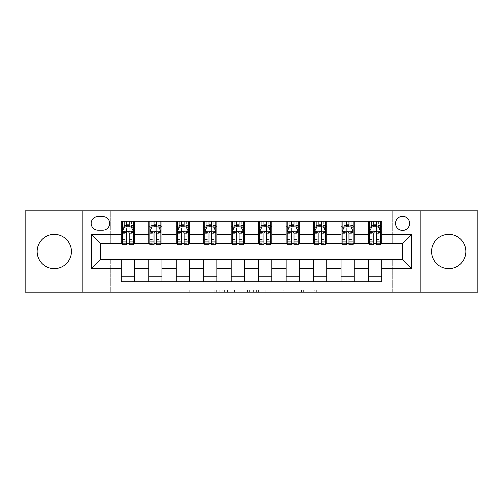 <?xml version="1.0" encoding="UTF-8"?>
<svg xmlns="http://www.w3.org/2000/svg" width="503" height="503" viewBox="0 0 503 503"><rect width="100%" height="100%" fill="white"/><g stroke="black" fill="none" stroke-linecap="round" stroke-linejoin="round"><path stroke-width="0.38" stroke-dasharray="2.52 1.89" d="M216.34 292.155L191.913 292.155L216.34 292.155L216.34 289.961L204.96 289.961L204.96 292.155L204.96 289.961L216.34 289.961L216.34 292.155L216.34 289.961L204.96 289.961L204.96 292.155L204.96 289.961L216.34 289.961L191.913 289.961L216.34 289.961M448.733 234.36A17.14 17.14 0 0 0 431.593 251.5A17.14 17.14 0 0 0 448.733 268.64A17.14 17.14 0 0 0 465.872 251.5A17.14 17.14 0 0 0 448.733 234.36M54.267 234.36A17.14 17.14 0 0 0 37.128 251.5A17.14 17.14 0 0 0 54.267 268.64A17.14 17.14 0 0 0 71.407 251.5A17.14 17.14 0 0 0 54.267 234.36M402.582 216.34A7.029 7.029 0 0 0 395.553 223.37A7.029 7.029 0 0 0 402.582 230.405A7.029 7.029 0 0 0 409.618 223.37A7.029 7.029 0 0 0 402.582 216.34M314.538 292.155L289.087 292.155L314.538 292.155L314.538 289.961L303.649 289.961L316.695 289.961L316.695 292.155L316.695 289.961L289.087 289.961L316.695 289.961L316.695 292.155L316.695 289.961L314.538 289.961L314.538 292.155M301.492 292.155L289.948 292.155L301.492 292.155L301.492 289.961L303.649 289.961L301.492 289.961L301.492 292.155L301.492 289.961L289.948 289.961L289.948 292.155L289.948 289.961L301.492 289.961L301.492 292.155M286.93 292.155L289.087 292.155L286.93 292.155L286.93 289.961L289.087 289.961L286.93 289.961L286.93 292.155M189.757 292.155L191.913 292.155L189.757 292.155L189.757 289.961L191.913 289.961L189.757 289.961L189.757 292.155M25.15 292.155L110.308 292.155L110.308 259.19L392.692 259.19L392.692 292.155L110.308 292.155L110.308 259.19L392.692 259.19L392.692 292.155L477.85 292.155L477.85 210.845L392.692 210.845L392.692 243.81L110.308 243.81L110.308 210.845L392.692 210.845L392.692 243.81L110.308 243.81L110.308 210.845L25.15 210.845L25.15 292.155M249.614 292.155L247.457 292.155L249.614 292.155L249.614 289.961L249.614 292.155M221.999 292.155L247.457 292.155L219.842 292.155L221.999 292.155L221.999 289.961L249.614 289.961L219.842 289.961L219.842 292.155L219.842 289.961L221.999 289.961L221.999 292.155M255.543 292.155L283.158 292.155L253.386 292.155L255.543 292.155L255.543 289.961L283.158 289.961L283.158 292.155L283.158 289.961L270.105 289.961L270.105 292.155M121.292 276.222L134.477 276.222L134.477 281.718L121.292 281.718L121.292 259.63M148.762 281.718L148.762 276.222L161.947 276.222L161.947 281.718L134.477 281.718M176.232 281.718L176.232 276.222L189.417 276.222L189.417 281.718L161.947 281.718M203.702 281.718L203.702 276.222L216.887 276.222L216.887 281.718L189.417 281.718M231.173 281.718L231.173 276.222L244.357 276.222L244.357 281.718L216.887 281.718M258.643 281.718L258.643 276.222L271.827 276.222L271.827 281.718L244.357 281.718M286.113 281.718L286.113 276.222L299.298 276.222L299.298 281.718L271.827 281.718M313.583 281.718L313.583 276.222L326.768 276.222L326.768 281.718L299.298 281.718M341.053 281.718L341.053 276.222L354.238 276.222L354.238 281.718L326.768 281.718M368.523 281.718L368.523 276.222L381.708 276.222L381.708 281.718L354.238 281.718M121.292 221.282L134.477 221.282L134.477 226.778L121.292 226.778L121.292 221.282M148.762 221.282L161.947 221.282L161.947 226.778L148.762 226.778L148.762 221.282L134.477 221.282M176.232 221.282L189.417 221.282L189.417 226.778L176.232 226.778L176.232 221.282L161.947 221.282M203.702 221.282L216.887 221.282L216.887 226.778L203.702 226.778L203.702 221.282L189.417 221.282M231.173 221.282L244.357 221.282L244.357 226.778L231.173 226.778L231.173 221.282L216.887 221.282M258.643 221.282L271.827 221.282L271.827 226.778L258.643 226.778L258.643 221.282L244.357 221.282M286.113 221.282L299.298 221.282L299.298 226.778L286.113 226.778L286.113 221.282L271.827 221.282M313.583 221.282L326.768 221.282L326.768 226.778L313.583 226.778L313.583 221.282L299.298 221.282M341.053 221.282L354.238 221.282L354.238 226.778L341.053 226.778L341.053 221.282L326.768 221.282M368.523 221.282L381.708 221.282L381.708 226.778L368.523 226.778L368.523 221.282L354.238 221.282M100.418 243.37L100.418 259.63L402.582 259.63L402.582 243.37L100.418 243.37M369.617 243.37L373.792 243.37M376.433 243.37L380.608 243.37M342.147 243.37L346.328 243.37M348.963 243.37L353.137 243.37M314.683 243.37L318.858 243.37M321.492 243.37L325.667 243.37M287.213 243.37L291.388 243.37M294.022 243.37L298.197 243.37M259.743 243.37L263.918 243.37M266.552 243.37L270.727 243.37M232.273 243.37L236.448 243.37M239.082 243.37L243.257 243.37M204.803 243.37L208.978 243.37M211.612 243.37L215.787 243.37M177.333 243.37L181.508 243.37M184.142 243.37L188.317 243.37M149.863 243.37L154.037 243.37M156.672 243.37L160.853 243.37M122.392 243.37L126.567 243.37M129.208 243.37L133.383 243.37M121.292 243.37L121.292 226.778M134.477 243.37L134.477 226.778M129.208 226.778L126.567 226.778M134.477 276.222L134.477 259.63M148.762 243.37L148.762 226.778M161.947 243.37L161.947 226.778M156.672 226.778L154.037 226.778M161.947 276.222L161.947 259.63M148.762 276.222L148.762 259.63M176.232 276.222L176.232 259.63M189.417 276.222L189.417 259.63M176.232 243.37L176.232 226.778M189.417 243.37L189.417 226.778M184.142 226.778L181.508 226.778M203.702 276.222L203.702 259.63M216.887 276.222L216.887 259.63M203.702 243.37L203.702 226.778M216.887 243.37L216.887 226.778M211.612 226.778L208.978 226.778M231.173 276.222L231.173 259.63M244.357 276.222L244.357 259.63M231.173 243.37L231.173 226.778M244.357 243.37L244.357 226.778M239.082 226.778L236.448 226.778M258.643 276.222L258.643 259.63M271.827 276.222L271.827 259.63M258.643 243.37L258.643 226.778M271.827 243.37L271.827 226.778M266.552 226.778L263.918 226.778M286.113 276.222L286.113 259.63M299.298 276.222L299.298 259.63M286.113 243.37L286.113 226.778M299.298 243.37L299.298 226.778M294.022 226.778L291.388 226.778M313.583 276.222L313.583 259.63M326.768 276.222L326.768 259.63M313.583 243.37L313.583 226.778M326.768 243.37L326.768 226.778M321.492 226.778L318.858 226.778M341.053 276.222L341.053 259.63M354.238 276.222L354.238 259.63M341.053 243.37L341.053 226.778M354.238 243.37L354.238 226.778M348.963 226.778L346.328 226.778M368.523 276.222L368.523 259.63M381.708 276.222L381.708 259.63M368.523 243.37L368.523 226.778M381.708 243.37L381.708 226.778M376.433 226.778L373.792 226.778M97.997 216.56A6.809 6.809 0 0 0 91.188 223.37A6.809 6.809 0 0 0 97.997 230.185L102.832 230.185A6.809 6.809 0 0 0 109.648 223.37A6.809 6.809 0 0 0 102.832 216.56L97.997 216.56M82.838 292.155L82.838 210.845M420.162 210.845L420.162 292.155M224.376 292.155L227.501 292.155L224.376 292.155L224.376 289.961L222.867 289.961L222.867 292.155L222.867 289.961L227.501 289.961L224.376 289.961L224.376 292.155M227.501 292.155L234.404 292.155L227.501 292.155L227.501 289.961L234.404 289.961L234.404 292.155L234.404 289.961L227.501 289.961L227.501 292.155M255.543 289.961L267.948 289.961L267.948 292.155L267.948 289.961L265.791 289.961L267.948 289.961L267.948 292.155L267.948 289.961L270.105 289.961M256.404 289.961L256.404 292.155L256.404 289.961M253.386 289.961L253.386 292.155L253.386 289.961M122.392 221.282L122.392 226.778L122.392 224.143L126.567 224.143L126.567 221.282L133.383 221.282L126.567 221.282M122.392 231.279L122.392 241.83L122.392 231.279L124.593 226.884L131.182 226.884L133.383 231.279L133.383 241.83L133.383 231.279M122.392 244.691L122.392 224.143L133.383 224.143L133.383 226.778L133.383 221.282M133.383 244.691L133.383 224.143L129.208 224.143L129.208 221.282M126.567 244.691L126.567 232.392L122.392 232.392M122.392 231.625L126.567 231.625L126.567 241.83L126.567 232.933C127.448 231.267 128.322 231.267 129.208 232.933L129.208 241.83L129.208 231.625L133.383 231.625M124.373 221.282L131.402 221.282L124.373 221.282L124.373 226.778L131.402 226.778L124.373 226.778L124.373 221.282M126.567 224.143L126.567 232.392M133.383 232.392L129.208 232.392L129.208 224.143M126.567 231.625L126.567 226.884M129.208 226.884L129.208 231.625M129.208 232.392L129.208 244.691M122.392 226.778L133.383 226.778M131.402 221.282L131.402 226.778L131.402 221.282M149.863 221.282L149.863 226.778L149.863 224.143L154.037 224.143L154.037 221.282L160.853 221.282L154.037 221.282M149.863 231.279L149.863 241.83L149.863 231.279L152.057 226.884L158.652 226.884L160.853 231.279L160.853 241.83L160.853 231.279M149.863 244.691L149.863 224.143L160.853 224.143L160.853 226.778L160.853 221.282M160.853 244.691L160.853 224.143L156.672 224.143L156.672 221.282M154.037 244.691L154.037 232.392L149.863 232.392M149.863 231.625L154.037 231.625L154.037 241.83L154.037 232.933C154.918 231.267 155.792 231.267 156.672 232.933L156.672 241.83L156.672 231.625L160.853 231.625M151.843 221.282L158.873 221.282L151.843 221.282L151.843 226.778L158.873 226.778L151.843 226.778L151.843 221.282M154.037 224.143L154.037 232.392M160.853 232.392L156.672 232.392L156.672 224.143M154.037 231.625L154.037 226.884M156.672 226.884L156.672 231.625M156.672 232.392L156.672 244.691M149.863 226.778L160.853 226.778M158.873 221.282L158.873 226.778L158.873 221.282M177.333 221.282L177.333 226.778L177.333 224.143L181.508 224.143L181.508 221.282L188.317 221.282L181.508 221.282M177.333 231.279L177.333 241.83L177.333 231.279L179.527 226.884L186.123 226.884L188.317 231.279L188.317 241.83L188.317 231.279M177.333 244.691L177.333 224.143L188.317 224.143L188.317 226.778L188.317 221.282M188.317 244.691L188.317 224.143L184.142 224.143L184.142 221.282M181.508 244.691L181.508 232.392L177.333 232.392M177.333 231.625L181.508 231.625L181.508 241.83L181.508 232.933C182.382 231.267 183.262 231.267 184.142 232.933L184.142 241.83L184.142 231.625L188.317 231.625M179.307 221.282L186.343 221.282L179.307 221.282L179.307 226.778L186.343 226.778L179.307 226.778L179.307 221.282M181.508 224.143L181.508 232.392M188.317 232.392L184.142 232.392L184.142 224.143M181.508 231.625L181.508 226.884M184.142 226.884L184.142 231.625M184.142 232.392L184.142 244.691M177.333 226.778L188.317 226.778M186.343 221.282L186.343 226.778L186.343 221.282M204.803 221.282L204.803 226.778L204.803 224.143L208.978 224.143L208.978 221.282L215.787 221.282L208.978 221.282M204.803 231.279L204.803 241.83L204.803 231.279L206.997 226.884L213.593 226.884L215.787 231.279L215.787 241.83L215.787 231.279M204.803 244.691L204.803 224.143L215.787 224.143L215.787 226.778L215.787 221.282M215.787 244.691L215.787 224.143L211.612 224.143L211.612 221.282M208.978 244.691L208.978 232.392L204.803 232.392M204.803 231.625L208.978 231.625L208.978 241.83L208.978 232.933C209.852 231.267 210.732 231.267 211.612 232.933L211.612 241.83L211.612 231.625L215.787 231.625M206.777 221.282L213.813 221.282L206.777 221.282L206.777 226.778L213.813 226.778L206.777 226.778L206.777 221.282M208.978 224.143L208.978 232.392M215.787 232.392L211.612 232.392L211.612 224.143M208.978 231.625L208.978 226.884M211.612 226.884L211.612 231.625M211.612 232.392L211.612 244.691M204.803 226.778L215.787 226.778M213.813 221.282L213.813 226.778L213.813 221.282M232.273 221.282L232.273 226.778L232.273 224.143L236.448 224.143L236.448 221.282L243.257 221.282L236.448 221.282M232.273 231.279L232.273 241.83L232.273 231.279L234.467 226.884L241.063 226.884L243.257 231.279L243.257 241.83L243.257 231.279M232.273 244.691L232.273 224.143L243.257 224.143L243.257 226.778L243.257 221.282M243.257 244.691L243.257 224.143L239.082 224.143L239.082 221.282M236.448 244.691L236.448 232.392L232.273 232.392M232.273 231.625L236.448 231.625L236.448 241.83L236.448 232.933C237.322 231.267 238.202 231.267 239.082 232.933L239.082 241.83L239.082 231.625L243.257 231.625M234.247 221.282L241.283 221.282L234.247 221.282L234.247 226.778L241.283 226.778L234.247 226.778L234.247 221.282M236.448 224.143L236.448 232.392M243.257 232.392L239.082 232.392L239.082 224.143M236.448 231.625L236.448 226.884M239.082 226.884L239.082 231.625M239.082 232.392L239.082 244.691M232.273 226.778L243.257 226.778M241.283 221.282L241.283 226.778L241.283 221.282M259.743 221.282L259.743 226.778L259.743 224.143L263.918 224.143L263.918 221.282L270.727 221.282L263.918 221.282M259.743 231.279L259.743 241.83L259.743 231.279L261.937 226.884L268.533 226.884L270.727 231.279L270.727 241.83L270.727 231.279M259.743 244.691L259.743 224.143L270.727 224.143L270.727 226.778L270.727 221.282M270.727 244.691L270.727 224.143L266.552 224.143L266.552 221.282M263.918 244.691L263.918 232.392L259.743 232.392M259.743 231.625L263.918 231.625L263.918 241.83L263.918 232.933C264.792 231.267 265.672 231.267 266.552 232.933L266.552 241.83L266.552 231.625L270.727 231.625M261.717 221.282L268.753 221.282L261.717 221.282L261.717 226.778L268.753 226.778L261.717 226.778L261.717 221.282M263.918 224.143L263.918 232.392M270.727 232.392L266.552 232.392L266.552 224.143M263.918 231.625L263.918 226.884M266.552 226.884L266.552 231.625M266.552 232.392L266.552 244.691M259.743 226.778L270.727 226.778M268.753 221.282L268.753 226.778L268.753 221.282M287.213 221.282L287.213 226.778L287.213 224.143L291.388 224.143L291.388 221.282L298.197 221.282L291.388 221.282M287.213 231.279L287.213 241.83L287.213 231.279L289.407 226.884L296.003 226.884L298.197 231.279L298.197 241.83L298.197 231.279M287.213 244.691L287.213 224.143L298.197 224.143L298.197 226.778L298.197 221.282M298.197 244.691L298.197 224.143L294.022 224.143L294.022 221.282M291.388 244.691L291.388 232.392L287.213 232.392M287.213 231.625L291.388 231.625L291.388 241.83L291.388 232.933C292.262 231.267 293.142 231.267 294.022 232.933L294.022 241.83L294.022 231.625L298.197 231.625M289.187 221.282L296.223 221.282L289.187 221.282L289.187 226.778L296.223 226.778L289.187 226.778L289.187 221.282M291.388 224.143L291.388 232.392M298.197 232.392L294.022 232.392L294.022 224.143M291.388 231.625L291.388 226.884M294.022 226.884L294.022 231.625M294.022 232.392L294.022 244.691M287.213 226.778L298.197 226.778M296.223 221.282L296.223 226.778L296.223 221.282M314.683 221.282L314.683 226.778L314.683 224.143L318.858 224.143L318.858 221.282L325.667 221.282L318.858 221.282M314.683 231.279L314.683 241.83L314.683 231.279L316.877 226.884L323.473 226.884L325.667 231.279L325.667 241.83L325.667 231.279M314.683 244.691L314.683 224.143L325.667 224.143L325.667 226.778L325.667 221.282M325.667 244.691L325.667 224.143L321.492 224.143L321.492 221.282M318.858 244.691L318.858 232.392L314.683 232.392M314.683 231.625L318.858 231.625L318.858 241.83L318.858 232.933C319.732 231.267 320.612 231.267 321.492 232.933L321.492 241.83L321.492 231.625L325.667 231.625M316.657 221.282L323.693 221.282L316.657 221.282L316.657 226.778L323.693 226.778L316.657 226.778L316.657 221.282M318.858 224.143L318.858 232.392M325.667 232.392L321.492 232.392L321.492 224.143M318.858 231.625L318.858 226.884M321.492 226.884L321.492 231.625M321.492 232.392L321.492 244.691M314.683 226.778L325.667 226.778M323.693 221.282L323.693 226.778L323.693 221.282M342.147 221.282L342.147 226.778L342.147 224.143L346.328 224.143L346.328 221.282L353.137 221.282L346.328 221.282M342.147 231.279L342.147 241.83L342.147 231.279L344.348 226.884L350.943 226.884L353.137 231.279L353.137 241.83L353.137 231.279M342.147 244.691L342.147 224.143L353.137 224.143L353.137 226.778L353.137 221.282M353.137 244.691L353.137 224.143L348.963 224.143L348.963 221.282M346.328 244.691L346.328 232.392L342.147 232.392M342.147 231.625L346.328 231.625L346.328 241.83L346.328 232.933C347.202 231.267 348.082 231.267 348.963 232.933L348.963 241.83L348.963 231.625L353.137 231.625M344.127 221.282L351.157 221.282L344.127 221.282L344.127 226.778L351.157 226.778L344.127 226.778L344.127 221.282M346.328 224.143L346.328 232.392M353.137 232.392L348.963 232.392L348.963 224.143M346.328 231.625L346.328 226.884M348.963 226.884L348.963 231.625M348.963 232.392L348.963 244.691M342.147 226.778L353.137 226.778M351.157 221.282L351.157 226.778L351.157 221.282M369.617 221.282L369.617 226.778L369.617 224.143L373.792 224.143L373.792 221.282L380.608 221.282L373.792 221.282M369.617 231.279L369.617 241.83L369.617 231.279L371.818 226.884L378.407 226.884L380.608 231.279L380.608 241.83L380.608 231.279M369.617 244.691L369.617 224.143L380.608 224.143L380.608 226.778L380.608 221.282M380.608 244.691L380.608 224.143L376.433 224.143L376.433 221.282M373.792 244.691L373.792 232.392L369.617 232.392M369.617 231.625L373.792 231.625L373.792 241.83L373.792 232.933C374.672 231.267 375.552 231.267 376.433 232.933L376.433 241.83L376.433 231.625L380.608 231.625M371.598 221.282L378.627 221.282L371.598 221.282L371.598 226.778L378.627 226.778L371.598 226.778L371.598 221.282M373.792 224.143L373.792 232.392M380.608 232.392L376.433 232.392L376.433 224.143M373.792 231.625L373.792 226.884M376.433 226.884L376.433 231.625M376.433 232.392L376.433 244.691M369.617 226.778L380.608 226.778M378.627 221.282L378.627 226.778L378.627 221.282M214.831 289.961L214.831 292.155L214.831 289.961M211.864 289.961L211.864 292.155L211.864 289.961M191.913 289.961L191.913 292.155L191.913 289.961M247.457 289.961L247.457 292.155L247.457 289.961M281.001 289.961L281.001 292.155L281.001 289.961M265.791 289.961L265.791 292.155L265.791 289.961M258.567 289.961L258.567 292.155L258.567 289.961M303.649 289.961L303.649 292.155L303.649 289.961M289.087 289.961L289.087 292.155L289.087 289.961M122.449 231.173L133.326 231.173M122.392 239.541L126.567 239.541M126.567 227.916L122.392 227.916M133.383 227.916L129.208 227.916M124.461 227.149L126.567 227.149M129.208 227.149L131.314 227.149M129.208 239.541L133.383 239.541M122.392 233.656L126.567 233.656M129.208 233.656L133.383 233.656M133.383 225.539L129.208 225.539M126.567 225.539L122.392 225.539M126.787 226.778L126.787 221.282M128.988 226.778L128.988 221.282M149.919 231.173L160.797 231.173M149.863 239.541L154.037 239.541M154.037 227.916L149.863 227.916M160.853 227.916L156.672 227.916M151.925 227.149L154.037 227.149M156.672 227.149L158.785 227.149M156.672 239.541L160.853 239.541M149.863 233.656L154.037 233.656M156.672 233.656L160.853 233.656M160.853 225.539L156.672 225.539M154.037 225.539L149.863 225.539M154.258 226.778L154.258 221.282M156.452 226.778L156.452 221.282M177.389 231.173L188.267 231.173M177.333 239.541L181.508 239.541M181.508 227.916L177.333 227.916M188.317 227.916L184.142 227.916M179.395 227.149L181.508 227.149M184.142 227.149L186.255 227.149M184.142 239.541L188.317 239.541M177.333 233.656L181.508 233.656M184.142 233.656L188.317 233.656M188.317 225.539L184.142 225.539M181.508 225.539L177.333 225.539M181.728 226.778L181.728 221.282M183.922 226.778L183.922 221.282M204.859 231.173L215.737 231.173M204.803 239.541L208.978 239.541M208.978 227.916L204.803 227.916M215.787 227.916L211.612 227.916M206.865 227.149L208.978 227.149M211.612 227.149L213.725 227.149M211.612 239.541L215.787 239.541M204.803 233.656L208.978 233.656M211.612 233.656L215.787 233.656M215.787 225.539L211.612 225.539M208.978 225.539L204.803 225.539M209.198 226.778L209.198 221.282M211.392 226.778L211.392 221.282M232.323 231.173L243.207 231.173M232.273 239.541L236.448 239.541M236.448 227.916L232.273 227.916M243.257 227.916L239.082 227.916M234.335 227.149L236.448 227.149M239.082 227.149L241.195 227.149M239.082 239.541L243.257 239.541M232.273 233.656L236.448 233.656M239.082 233.656L243.257 233.656M243.257 225.539L239.082 225.539M236.448 225.539L232.273 225.539M236.668 226.778L236.668 221.282M238.862 226.778L238.862 221.282M259.793 231.173L270.677 231.173M259.743 239.541L263.918 239.541M263.918 227.916L259.743 227.916M270.727 227.916L266.552 227.916M261.805 227.149L263.918 227.149M266.552 227.149L268.665 227.149M266.552 239.541L270.727 239.541M259.743 233.656L263.918 233.656M266.552 233.656L270.727 233.656M270.727 225.539L266.552 225.539M263.918 225.539L259.743 225.539M264.138 226.778L264.138 221.282M266.332 226.778L266.332 221.282M287.263 231.173L298.141 231.173M287.213 239.541L291.388 239.541M291.388 227.916L287.213 227.916M298.197 227.916L294.022 227.916M289.275 227.149L291.388 227.149M294.022 227.149L296.135 227.149M294.022 239.541L298.197 239.541M287.213 233.656L291.388 233.656M294.022 233.656L298.197 233.656M298.197 225.539L294.022 225.539M291.388 225.539L287.213 225.539M291.608 226.778L291.608 221.282M293.802 226.778L293.802 221.282M314.733 231.173L325.611 231.173M314.683 239.541L318.858 239.541M318.858 227.916L314.683 227.916M325.667 227.916L321.492 227.916M316.745 227.149L318.858 227.149M321.492 227.149L323.605 227.149M321.492 239.541L325.667 239.541M314.683 233.656L318.858 233.656M321.492 233.656L325.667 233.656M325.667 225.539L321.492 225.539M318.858 225.539L314.683 225.539M319.078 226.778L319.078 221.282M321.272 226.778L321.272 221.282M342.203 231.173L353.081 231.173M342.147 239.541L346.328 239.541M346.328 227.916L342.147 227.916M353.137 227.916L348.963 227.916M344.215 227.149L346.328 227.149M348.963 227.149L351.075 227.149M348.963 239.541L353.137 239.541M342.147 233.656L346.328 233.656M348.963 233.656L353.137 233.656M353.137 225.539L348.963 225.539M346.328 225.539L342.147 225.539M346.548 226.778L346.548 221.282M348.742 226.778L348.742 221.282M369.674 231.173L380.551 231.173M369.617 239.541L373.792 239.541M373.792 227.916L369.617 227.916M380.608 227.916L376.433 227.916M371.686 227.149L373.792 227.149M376.433 227.149L378.539 227.149M376.433 239.541L380.608 239.541M369.617 233.656L373.792 233.656M376.433 233.656L380.608 233.656M380.608 225.539L376.433 225.539M373.792 225.539L369.617 225.539M374.012 226.778L374.012 221.282M376.213 226.778L376.213 221.282M122.392 241.83L126.567 241.83M129.208 241.83L133.383 241.83M149.863 241.83L154.037 241.83M156.672 241.83L160.853 241.83M177.333 241.83L181.508 241.83M184.142 241.83L188.317 241.83M204.803 241.83L208.978 241.83M211.612 241.83L215.787 241.83M232.273 241.83L236.448 241.83M239.082 241.83L243.257 241.83M259.743 241.83L263.918 241.83M266.552 241.83L270.727 241.83M287.213 241.83L291.388 241.83M294.022 241.83L298.197 241.83M314.683 241.83L318.858 241.83M321.492 241.83L325.667 241.83M342.147 241.83L346.328 241.83M348.963 241.83L353.137 241.83M369.617 241.83L373.792 241.83M376.433 241.83L380.608 241.83"/><path stroke-width="0.75" d="M448.733 234.36A17.14 17.14 0 0 0 431.593 251.5A17.14 17.14 0 0 0 448.733 268.64A17.14 17.14 0 0 0 465.872 251.5A17.14 17.14 0 0 0 448.733 234.36M54.267 234.36A17.14 17.14 0 0 0 37.128 251.5A17.14 17.14 0 0 0 54.267 268.64A17.14 17.14 0 0 0 71.407 251.5A17.14 17.14 0 0 0 54.267 234.36M402.582 216.34A7.029 7.029 0 0 0 395.553 223.37A7.029 7.029 0 0 0 402.582 230.405A7.029 7.029 0 0 0 409.618 223.37A7.029 7.029 0 0 0 402.582 216.34M420.162 292.155L477.85 292.155L477.85 210.845L420.162 210.845L420.162 292.155L82.838 292.155L82.838 210.845L25.15 210.845L25.15 292.155L82.838 292.155M97.997 230.185L102.832 230.185A6.809 6.809 0 0 0 109.648 223.37A6.809 6.809 0 0 0 102.832 216.56L97.997 216.56A6.809 6.809 0 0 0 91.188 223.37A6.809 6.809 0 0 0 97.997 230.185M420.162 210.845L82.838 210.845M121.292 268.42L91.628 268.42L91.628 234.58L121.292 234.58L121.292 243.37L100.418 243.37L100.418 259.63L121.292 259.63L121.292 281.718L381.708 281.718L381.708 259.63L402.582 259.63L402.582 243.37L381.708 243.37L381.708 234.58L411.372 234.58L411.372 268.42L381.708 268.42M381.708 234.58L381.708 221.282L121.292 221.282L121.292 234.58M368.523 221.282L368.523 243.37L369.617 243.37M373.792 243.37L376.433 243.37M380.608 243.37L381.708 243.37M368.523 243.37L353.137 243.37M341.053 221.282L341.053 243.37L342.147 243.37M346.328 243.37L348.963 243.37M341.053 243.37L325.667 243.37M313.583 221.282L313.583 243.37L314.683 243.37M318.858 243.37L321.492 243.37M313.583 243.37L298.197 243.37M286.113 221.282L286.113 243.37L287.213 243.37M291.388 243.37L294.022 243.37M286.113 243.37L270.727 243.37M258.643 221.282L258.643 243.37L259.743 243.37M263.918 243.37L266.552 243.37M258.643 243.37L243.257 243.37M231.173 221.282L231.173 243.37L232.273 243.37M236.448 243.37L239.082 243.37M231.173 243.37L215.787 243.37M203.702 221.282L203.702 243.37L204.803 243.37M208.978 243.37L211.612 243.37M203.702 243.37L188.317 243.37M176.232 221.282L176.232 243.37L177.333 243.37M181.508 243.37L184.142 243.37M176.232 243.37L160.853 243.37M148.762 221.282L148.762 243.37L149.863 243.37M154.037 243.37L156.672 243.37M148.762 243.37L133.383 243.37M121.292 243.37L122.392 243.37M126.567 243.37L129.208 243.37M121.292 259.63L134.477 259.63L134.477 281.718M381.708 259.63L134.477 259.63M134.477 221.282L134.477 243.37M121.292 226.778L122.392 226.778M126.567 226.778L129.208 226.778M133.383 226.778L134.477 226.778M121.292 276.222L134.477 276.222M148.762 259.63L148.762 281.718M161.947 221.282L161.947 243.37M148.762 226.778L149.863 226.778M154.037 226.778L156.672 226.778M160.853 226.778L161.947 226.778M161.947 259.63L161.947 281.718M148.762 276.222L161.947 276.222M176.232 259.63L176.232 281.718M189.417 259.63L189.417 281.718M176.232 276.222L189.417 276.222M189.417 221.282L189.417 243.37M176.232 226.778L177.333 226.778M181.508 226.778L184.142 226.778M188.317 226.778L189.417 226.778M203.702 259.63L203.702 281.718M216.887 259.63L216.887 281.718M203.702 276.222L216.887 276.222M216.887 221.282L216.887 243.37M203.702 226.778L204.803 226.778M208.978 226.778L211.612 226.778M215.787 226.778L216.887 226.778M231.173 259.63L231.173 281.718M244.357 259.63L244.357 281.718M231.173 276.222L244.357 276.222M244.357 221.282L244.357 243.37M231.173 226.778L232.273 226.778M236.448 226.778L239.082 226.778M243.257 226.778L244.357 226.778M258.643 259.63L258.643 281.718M271.827 259.63L271.827 281.718M258.643 276.222L271.827 276.222M271.827 221.282L271.827 243.37M258.643 226.778L259.743 226.778M263.918 226.778L266.552 226.778M270.727 226.778L271.827 226.778M286.113 259.63L286.113 281.718M299.298 259.63L299.298 281.718M286.113 276.222L299.298 276.222M299.298 221.282L299.298 243.37M286.113 226.778L287.213 226.778M291.388 226.778L294.022 226.778M298.197 226.778L299.298 226.778M313.583 259.63L313.583 281.718M326.768 259.63L326.768 281.718M313.583 276.222L326.768 276.222M326.768 221.282L326.768 243.37M313.583 226.778L314.683 226.778M318.858 226.778L321.492 226.778M325.667 226.778L326.768 226.778M341.053 259.63L341.053 281.718M354.238 259.63L354.238 281.718M341.053 276.222L354.238 276.222M354.238 221.282L354.238 243.37M341.053 226.778L342.147 226.778M346.328 226.778L348.963 226.778M353.137 226.778L354.238 226.778M368.523 259.63L368.523 281.718M368.523 276.222L381.708 276.222M368.523 226.778L369.617 226.778M373.792 226.778L376.433 226.778M380.608 226.778L381.708 226.778M100.418 243.37L91.628 234.58M100.418 259.63L91.628 268.42M411.372 234.58L402.582 243.37M411.372 268.42L402.582 259.63M129.208 224.143L126.567 224.143M133.383 241.93L129.208 241.93L129.208 244.691L133.383 244.691L133.383 231.279L131.182 226.884L124.593 226.884L122.392 231.279L122.392 244.691L126.567 244.691L126.567 241.93L122.392 241.93M122.392 231.279L122.392 221.282M133.383 231.279L133.383 221.282M126.567 226.884L126.567 221.282M129.208 221.282L129.208 226.884M129.208 241.93L129.208 232.933C128.328 231.235 127.448 231.235 126.567 232.933L126.567 241.93M156.672 224.143L154.037 224.143M160.853 241.93L156.672 241.93L156.672 244.691L160.853 244.691L160.853 231.279L158.652 226.884L152.057 226.884L149.863 231.279L149.863 244.691L154.037 244.691L154.037 241.93L149.863 241.93M149.863 231.279L149.863 221.282M160.853 231.279L160.853 221.282M154.037 226.884L154.037 221.282M156.672 221.282L156.672 226.884M156.672 241.93L156.672 232.933C155.798 231.235 154.918 231.235 154.037 232.933L154.037 241.93M184.142 224.143L181.508 224.143M188.317 241.93L184.142 241.93L184.142 244.691L188.317 244.691L188.317 231.279L186.123 226.884L179.527 226.884L177.333 231.279L177.333 244.691L181.508 244.691L181.508 241.93L177.333 241.93M177.333 231.279L177.333 221.282M188.317 231.279L188.317 221.282M181.508 226.884L181.508 221.282M184.142 221.282L184.142 226.884M184.142 241.93L184.142 232.933C183.268 231.235 182.388 231.235 181.508 232.933L181.508 241.93M211.612 224.143L208.978 224.143M215.787 241.93L211.612 241.93L211.612 244.691L215.787 244.691L215.787 231.279L213.593 226.884L206.997 226.884L204.803 231.279L204.803 244.691L208.978 244.691L208.978 241.93L204.803 241.93M204.803 231.279L204.803 221.282M215.787 231.279L215.787 221.282M208.978 226.884L208.978 221.282M211.612 221.282L211.612 226.884M211.612 241.93L211.612 232.933C210.738 231.235 209.858 231.235 208.978 232.933L208.978 241.93M239.082 224.143L236.448 224.143M243.257 241.93L239.082 241.93L239.082 244.691L243.257 244.691L243.257 231.279L241.063 226.884L234.467 226.884L232.273 231.279L232.273 244.691L236.448 244.691L236.448 241.93L232.273 241.93M232.273 231.279L232.273 221.282M243.257 231.279L243.257 221.282M236.448 226.884L236.448 221.282M239.082 221.282L239.082 226.884M239.082 241.93L239.082 232.933C238.208 231.235 237.328 231.235 236.448 232.933L236.448 241.93M266.552 224.143L263.918 224.143M270.727 241.93L266.552 241.93L266.552 244.691L270.727 244.691L270.727 231.279L268.533 226.884L261.937 226.884L259.743 231.279L259.743 244.691L263.918 244.691L263.918 241.93L259.743 241.93M259.743 231.279L259.743 221.282M270.727 231.279L270.727 221.282M263.918 226.884L263.918 221.282M266.552 221.282L266.552 226.884M266.552 241.93L266.552 232.933C265.678 231.235 264.798 231.235 263.918 232.933L263.918 241.93M294.022 224.143L291.388 224.143M298.197 241.93L294.022 241.93L294.022 244.691L298.197 244.691L298.197 231.279L296.003 226.884L289.407 226.884L287.213 231.279L287.213 244.691L291.388 244.691L291.388 241.93L287.213 241.93M287.213 231.279L287.213 221.282M298.197 231.279L298.197 221.282M291.388 226.884L291.388 221.282M294.022 221.282L294.022 226.884M294.022 241.93L294.022 232.933C293.142 231.235 292.268 231.235 291.388 232.933L291.388 241.93M321.492 224.143L318.858 224.143M325.667 241.93L321.492 241.93L321.492 244.691L325.667 244.691L325.667 231.279L323.473 226.884L316.877 226.884L314.683 231.279L314.683 244.691L318.858 244.691L318.858 241.93L314.683 241.93M314.683 231.279L314.683 221.282M325.667 231.279L325.667 221.282M318.858 226.884L318.858 221.282M321.492 221.282L321.492 226.884M321.492 241.93L321.492 232.933C320.612 231.235 319.738 231.235 318.858 232.933L318.858 241.93M348.963 224.143L346.328 224.143M353.137 241.93L348.963 241.93L348.963 244.691L353.137 244.691L353.137 231.279L350.943 226.884L344.348 226.884L342.147 231.279L342.147 244.691L346.328 244.691L346.328 241.93L342.147 241.93M342.147 231.279L342.147 221.282M353.137 231.279L353.137 221.282M346.328 226.884L346.328 221.282M348.963 221.282L348.963 226.884M348.963 241.93L348.963 232.933C348.082 231.235 347.208 231.235 346.328 232.933L346.328 241.93M376.433 224.143L373.792 224.143M380.608 241.93L376.433 241.93L376.433 244.691L380.608 244.691L380.608 231.279L378.407 226.884L371.818 226.884L369.617 231.279L369.617 244.691L373.792 244.691L373.792 241.93L369.617 241.93M369.617 231.279L369.617 221.282M380.608 231.279L380.608 221.282M373.792 226.884L373.792 221.282M376.433 221.282L376.433 226.884M376.433 241.93L376.433 232.933C375.552 231.235 374.672 231.235 373.792 232.933L373.792 241.93M148.762 268.42L134.477 268.42M148.762 234.58L134.477 234.58M176.232 234.58L161.947 234.58M176.232 268.42L161.947 268.42M203.702 234.58L189.417 234.58M203.702 268.42L189.417 268.42M231.173 234.58L216.887 234.58M231.173 268.42L216.887 268.42M258.643 234.58L244.357 234.58M258.643 268.42L244.357 268.42M286.113 234.58L271.827 234.58M286.113 268.42L271.827 268.42M313.583 234.58L299.298 234.58M313.583 268.42L299.298 268.42M341.053 234.58L326.768 234.58M341.053 268.42L326.768 268.42M368.523 234.58L354.238 234.58M368.523 268.42L354.238 268.42M133.326 231.173L122.449 231.173M122.392 227.149L124.461 227.149M131.314 227.149L133.383 227.149M126.567 236.039L122.392 236.039M133.383 236.039L129.208 236.039M129.208 225.539L126.567 225.539M160.797 231.173L149.919 231.173M149.863 227.149L151.925 227.149M158.785 227.149L160.853 227.149M154.037 236.039L149.863 236.039M160.853 236.039L156.672 236.039M156.672 225.539L154.037 225.539M188.267 231.173L177.389 231.173M177.333 227.149L179.395 227.149M186.255 227.149L188.317 227.149M181.508 236.039L177.333 236.039M188.317 236.039L184.142 236.039M184.142 225.539L181.508 225.539M215.737 231.173L204.859 231.173M204.803 227.149L206.865 227.149M213.725 227.149L215.787 227.149M208.978 236.039L204.803 236.039M215.787 236.039L211.612 236.039M211.612 225.539L208.978 225.539M243.207 231.173L232.323 231.173M232.273 227.149L234.335 227.149M241.195 227.149L243.257 227.149M236.448 236.039L232.273 236.039M243.257 236.039L239.082 236.039M239.082 225.539L236.448 225.539M270.677 231.173L259.793 231.173M259.743 227.149L261.805 227.149M268.665 227.149L270.727 227.149M263.918 236.039L259.743 236.039M270.727 236.039L266.552 236.039M266.552 225.539L263.918 225.539M298.141 231.173L287.263 231.173M287.213 227.149L289.275 227.149M296.135 227.149L298.197 227.149M291.388 236.039L287.213 236.039M298.197 236.039L294.022 236.039M294.022 225.539L291.388 225.539M325.611 231.173L314.733 231.173M314.683 227.149L316.745 227.149M323.605 227.149L325.667 227.149M318.858 236.039L314.683 236.039M325.667 236.039L321.492 236.039M321.492 225.539L318.858 225.539M353.081 231.173L342.203 231.173M342.147 227.149L344.215 227.149M351.075 227.149L353.137 227.149M346.328 236.039L342.147 236.039M353.137 236.039L348.963 236.039M348.963 225.539L346.328 225.539M380.551 231.173L369.674 231.173M369.617 227.149L371.686 227.149M378.539 227.149L380.608 227.149M373.792 236.039L369.617 236.039M380.608 236.039L376.433 236.039M376.433 225.539L373.792 225.539"/></g></svg>
